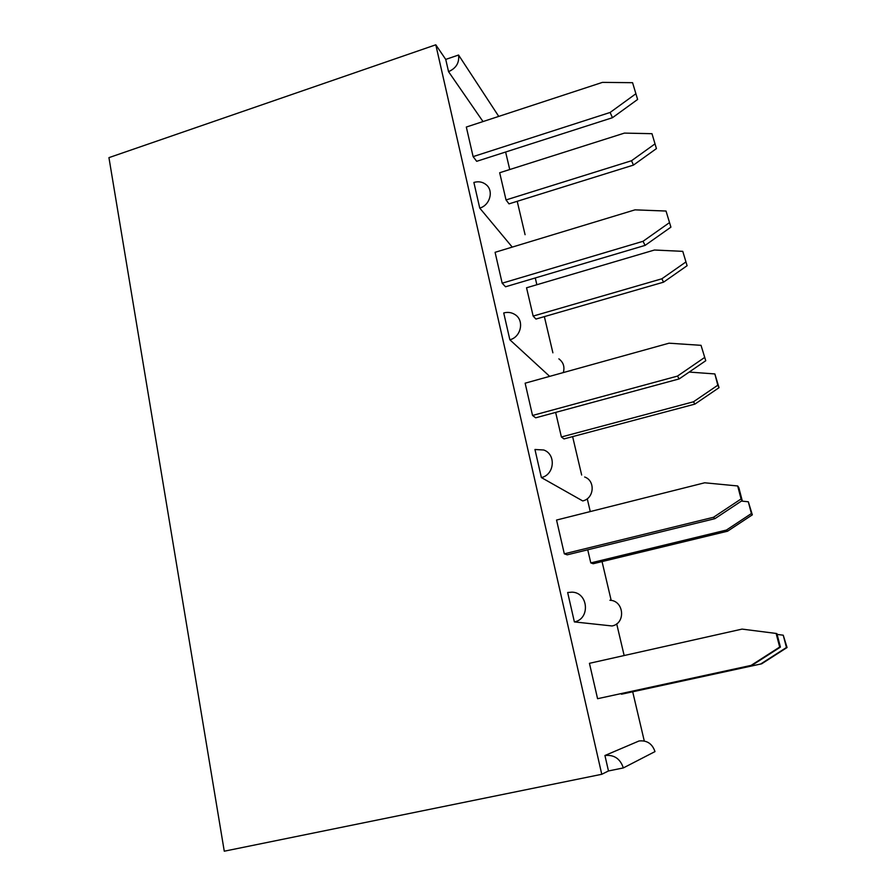 <?xml version="1.0" encoding="UTF-8"?>
<svg xmlns="http://www.w3.org/2000/svg" width="896" height="896" viewBox="0 0 896 896"><rect width="100%" height="100%" fill="white"/><g stroke="black" fill="none" stroke-linecap="round" stroke-linejoin="round"><path stroke-width="1.34" d="M608.474 770.963L604.934 755.507L639.016 740.981C646.968 740.152 652.299 743.691 654.987 751.598L623.336 767.928L608.474 770.963L601.765 774.29L224.269 851.2L108.942 157.64L435.792 44.8L445.738 59.416L458.562 55.026C459.491 62.731 456.154 68.275 448.549 71.658L445.738 59.416M609.918 600.253C624.075 600.634 626.024 623.448 612.035 625.968L574.381 621.914C590.475 618.979 588.347 592.547 572.074 592.155L567.661 592.502L574.381 621.914M584.651 476.997C595.627 480.738 594.205 498.602 582.702 500.931L541.374 477.568C554.568 474.813 556.282 454.227 543.726 449.994L534.957 449.501L541.374 477.568M549.674 376.365L509.858 339.774C521.203 337.053 524.563 320.264 514.954 314.552C511.526 312.39 507.786 311.864 503.731 312.962L509.858 339.774M512.243 247.106L479.741 208.085C489.877 205.352 493.92 190.96 486.315 184.822C482.765 181.888 478.621 181.093 473.883 182.448L479.741 208.085M505.624 152.029L509.746 169.546M517.216 201.298L525.078 234.696M535.27 277.962L536.861 284.738M544.365 316.613L552.888 352.811M572.622 436.621L581.661 475.026M587.25 498.747L590.262 511.571M602.045 561.579L611.184 600.421M616.694 623.829L624.154 655.536M632.71 691.835L644.28 740.992M483.011 121.565L448.549 71.658M601.765 774.29L435.792 44.8M498.747 116.402L458.562 55.026M604.934 755.507C614.118 754.566 620.256 758.71 623.336 767.928M558.869 358.848C563.416 362.298 564.894 366.878 563.293 372.579M506.027 199.942L509.006 203.862L633.461 165.088L631.523 160.731L506.027 199.942L499.677 172.738L624.422 133.101L651.986 133.694L656.432 148.602L633.461 165.088M651.986 133.694L656.432 148.602M631.523 160.731L654.707 144.088M473.11 156.621L476.683 161.314L612.45 117.712L610.131 112.459L473.11 156.621L466.323 127.042L602.448 82.376L632.576 82.69L637.616 99.456L612.45 117.712M632.576 82.69L637.616 99.456M610.131 112.459L635.522 94.013M533.154 316.086L535.942 319.054L663.555 282.173L661.864 278.79L533.154 316.086L526.546 287.784L654.461 250.018L682.774 251.35L687.098 265.709L663.555 282.173M682.774 251.35L687.098 265.709M661.864 278.79L685.608 262.17M502.174 283.192L505.546 286.776L645.086 245.392L643.026 241.304L502.174 283.192L495.085 252.314L634.995 209.854L666.03 211.042L670.914 227.158L645.086 245.392M666.03 211.042L670.914 227.158M643.026 241.304L669.11 222.88M561.389 436.979L563.987 438.917L694.904 404.107L693.459 401.8L561.389 436.979L555.643 412.395M693.459 401.8L717.808 385.213L714.862 373.934L719.029 387.688L694.904 404.107M714.862 373.934L689.192 372.064M717.808 385.213L719.029 387.688M532.538 415.464L535.685 417.816L679.202 378.907L677.454 376.107L532.538 415.464L525.134 383.186L669.043 343.19L701.03 345.33L705.746 360.73L679.202 378.907M701.03 345.33L705.746 360.73M677.454 376.107L704.256 357.717M590.8 562.912L593.174 563.73L727.574 531.205L726.421 530.062L590.8 562.912L587.731 549.797M726.421 530.062L751.397 513.542L748.317 501.771L752.326 514.842L727.574 531.205M748.317 501.771L741.418 501.077M751.397 513.542L752.326 514.842M564.312 553.829L567.202 554.826L714.907 518.672L713.496 517.272L564.312 553.829L556.55 520.05L704.693 482.787L737.688 485.968L741.07 498.96L742.202 500.55L714.907 518.672M737.688 485.968L738.853 487.704L742.202 500.55M713.496 517.272L741.07 498.96M621.466 694.221L761.667 663.813L621.466 694.221L621.32 693.616M760.816 663.925L786.453 647.483L783.238 635.197L787.058 647.528L761.667 663.813M783.238 635.197L777.112 634.413M786.453 647.483L787.058 647.528M597.576 698.701L752.338 665.123L597.576 698.701L589.445 663.32L742.056 629.104L776.126 633.438L779.677 647.058L780.416 647.102L752.338 665.123M776.126 633.438L776.899 633.629L780.416 647.102M751.296 665.269L779.677 647.058"/></g></svg>
